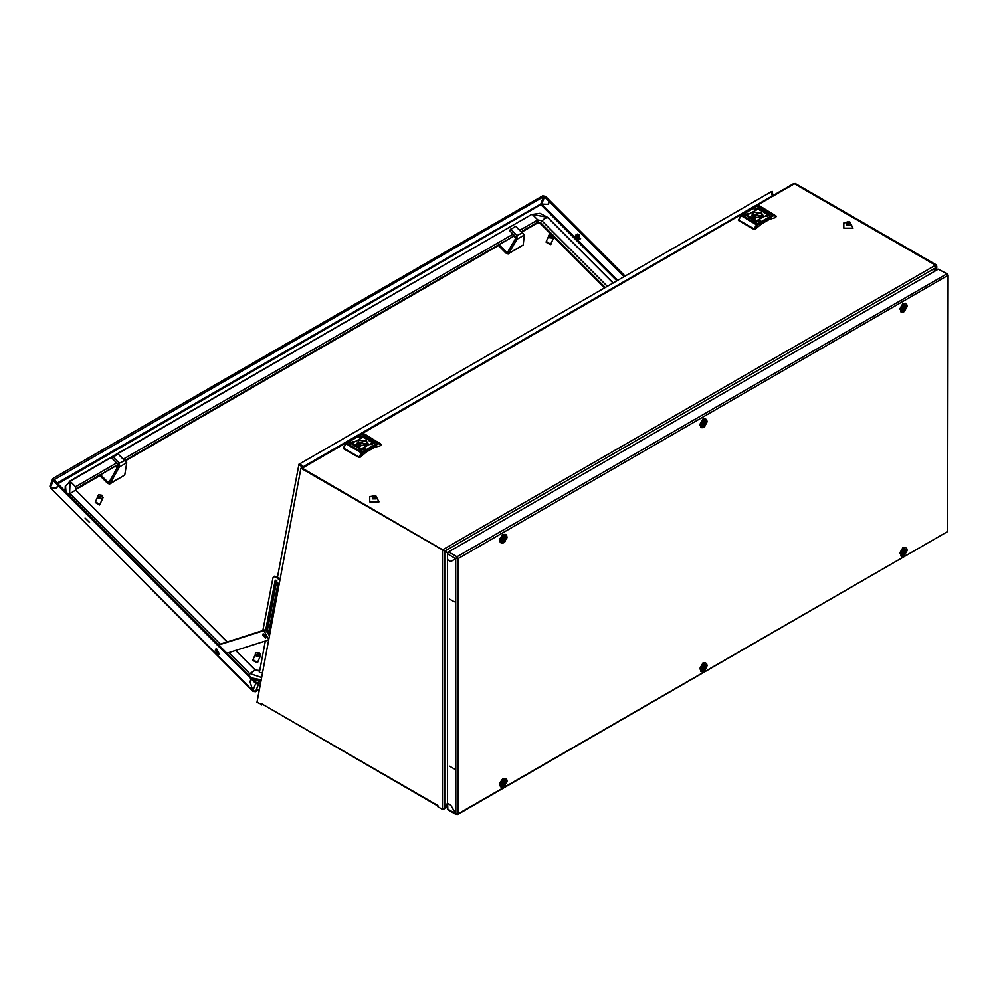 <?xml version="1.0" encoding="UTF-8"?>
<svg xmlns="http://www.w3.org/2000/svg" width="998" height="998" viewBox="0 0 998 998"><rect width="100%" height="100%" fill="white"/><g stroke="black" fill="none" stroke-linecap="round" stroke-linejoin="round"><path stroke-width="1.5" d="M794.558 183.882L795.306 183.457L936.286 264.857L935.563 265.268M792.923 184.356L794.346 183.757L935.538 265.243L936.286 267.414L933.691 271.905M936.286 270.408L936.286 264.857M795.306 183.457L793.984 183.669M772.976 195.571L772.215 191.317L771.142 191.753M457.957 558.181L456.909 556.722L455.799 558.655L458.02 558.219L457.271 557.795L450.734 561.575L447.528 559.716L447.528 803.203L444.696 808.106L447.528 806.484M447.528 803.427L443.524 809.054M447.84 552.792L301.471 468.399M443.973 550.771L444.709 551.195L936.261 267.402L933.479 272.03M302.007 468.262L794.346 183.757M303.454 466.64L299.799 463.883L771.392 191.604L772.24 195.995M443.773 550.547L302.219 468.137L301.483 468.561L442.463 549.96L442.463 809.403L437.897 806.771L437.897 805.486L261.601 703.702L437.897 806.022M262.249 704.613L257.035 702.355L300.922 468.324L302.095 468.212M261.601 704.987L261.601 703.702M444.285 551.008L447.74 553.004M935.538 265.243L442.463 549.96L444.684 551.233L444.684 808.118L442.463 809.403M300.922 468.324L257.035 702.355M456.834 557.62L456.909 556.722L946.528 274.051L947.638 275.548L458.02 558.655L458.02 813.819L947.638 531.572L947.576 275.51M303.242 466.765L299.175 463.933L298.889 464.594L277.469 577.281M302.569 467.151L298.889 464.594M265.356 640.978L259.33 672.677L262.1 672.515M276.845 580.562L267.339 630.574M268.425 633.705L278.018 583.244L275.51 580.25L275.111 580.898L265.755 630.1M279.677 580.075L276.097 577.193L273.652 576.632L272.903 577.817L262.873 630.561M266.304 630.661L275.947 580.162M279.839 579.189L276.833 576.757L274.051 576.482M217.726 654.226L219.597 654.476L216.341 648.326L215.381 650.185M218.961 654.414L216.242 648.787L215.381 650.322L217.601 654.164L218.961 654.414M218.574 644.683L265.393 629.763L269.161 635.364M268.275 640.055L227.02 653.203M218.824 644.982L263.909 630.611L268.412 639.294M265.393 629.763L263.909 630.611M263.372 633.805L266.516 637.111L265.767 637.959M262.636 634.666L263.098 633.905L266.017 637.398L265.543 638.146L262.636 634.666M268.986 630.736L266.603 630.998M267.913 631.884L268.874 631.335M579.85 239.108L579.364 234.842L577.094 234.33M254.415 691.452L253.093 691.539L250.061 681.659M253.093 691.539L50.436 487.748M254.365 691.564L255.775 691.265L252.906 690.728L50.362 487.797L56.699 488.072L58.795 484.654L252.032 678.403M249.974 681.709L251.084 678.877L57.809 485.228M251.084 678.877L252.07 678.303M624.112 276.646L549.162 201.546L548.052 204.39L540.879 204.353M57.909 483.768L541.552 204.166M625.097 276.072L550.148 200.985L549.162 201.546M52.707 478.965L49.9 486.163L50.387 487.748L56.661 488.022L57.759 485.178L53.181 480.587L53.268 478.341L542.638 195.795L545.519 196.332L550.098 200.935L548.002 204.341L541.727 204.066L544.521 196.905L543.573 196.731L540.754 203.929L57.235 483.094M54.004 479.751L543.573 196.731M260.066 683.206L258.594 684.054L255.775 691.265L258.881 689.468M260.378 681.559L256.711 682.944L252.12 678.353L251.134 678.914L250.024 681.759L252.918 690.678L255.713 683.518L258.594 684.054M544.521 196.905L549.112 201.509M54.191 479.265L58.757 484.616L57.759 485.178M255.713 683.518L251.134 678.914M550.859 234.156L540.055 223.34L537.673 222.891L521.854 232.023M604.538 287.948L553.89 237.187M253.38 679.613L260.578 680.511M65.394 486.063L64.995 490.866M65.219 486.463L70.147 481.323L75.549 486.737L75.486 489.731L100.311 475.397M115.668 466.528L118.413 464.943M125.249 461.001L498.825 245.321M514.182 236.451L514.943 236.015M68.6 494.484L75.698 489.968L75.773 488.933L118.126 464.444L119.436 466.939L110.179 483.444L124.713 475.048L126.684 462.76L117.964 453.94L111.751 458.057L118.126 464.444L119.348 463.209L112.974 456.822M118.275 465.779L109.019 482.271L110.179 483.444L109.705 483.993L124.713 475.048M117.065 467.925L115.369 466.228L100.549 474.774L108.083 482.321L107.659 483.419L109.705 483.993M100.549 474.774L100.124 475.871L107.659 483.419M109.431 481.547L108.083 482.321L109.019 482.271M125.523 461.6L126.684 462.76L119.436 466.939L119.348 463.209L125.037 460.452L117.964 453.94M125.299 461.113L125.037 460.452M515.692 236.776L517.001 239.258L508.718 253.342L523.202 244.984L524.287 235.041L515.542 226.259L509.317 230.388L515.692 236.776L516.927 235.528L510.552 229.141M499.062 244.697L506.597 252.244L506.173 253.33L498.638 245.795L499.062 244.697L513.883 236.139L515.841 238.098L507.558 252.182L508.718 253.342L508.244 253.891L523.202 244.984M506.173 253.33L508.244 253.891M507.994 251.434L506.597 252.244L507.558 252.182M523.875 234.63L522.915 233.445L524.287 235.041L517.001 239.258L516.927 235.528L522.603 232.784L515.542 226.259M522.915 233.445L522.603 232.784M89.533 522.478L85.129 518.062L89.533 522.478M579.489 234.979L576.906 236.838L577.717 239.221L576.931 236.8M577.717 239.221L579.214 239.158L578.104 235.74M579.214 239.158L580.587 238.273M577.667 238.322L575.921 239.358L578.054 239.969L580.524 238.485M579.264 234.755L577.867 235.516L575.921 234.917L574.985 236.489L576.682 236.601L574.985 236.489M576.856 239.832L579.127 239.383M577.867 235.516L576.694 236.563M575.946 239.32L577.63 239.433M574.998 236.501L575.696 239.133L576.407 239.046M574.91 236.701L575.696 239.133M577.58 238.011L575.709 239.083M575.946 236.177L574.948 236.751M575.709 236.152L575.035 236.538M577.979 235.865L576.682 236.601M100.112 504.427L99.55 504.926L95.297 502.543M102.233 498.489L102.619 495.806L98.727 498.064L102.233 498.489M102.258 496.018L102.021 495.208L98.515 494.783L95.384 501.732L99.837 504.614L102.981 497.653M101.846 495.644L98.727 498.064M97.954 497.902L97.767 495.619M102.021 495.208L98.128 497.453M257.696 662.31L257.135 662.822L252.881 660.439M259.804 656.385L260.204 653.702L256.311 655.948L259.804 656.385M259.842 653.915L259.605 653.091L256.099 652.667L252.968 659.628L257.422 662.497L260.553 655.536M259.43 653.528L256.311 655.948M255.538 655.786L255.351 653.503M259.605 653.091L255.7 655.349M553.079 238.198L553.478 235.516L549.586 237.761L553.079 238.198M553.117 235.715L552.88 234.904L549.374 234.48L546.243 241.441L550.696 244.31L553.828 237.349M552.705 235.341L549.586 237.761M548.813 237.599L548.626 235.316M552.88 234.904L548.975 237.162M550.971 244.123L550.409 244.622L546.156 242.252M365.43 448.451L360.989 450.447M374.312 441.902L359.754 449.736M353.329 441.478L348.888 443.474M363.447 435.627L359.006 437.623M364.682 436.338L350.123 444.185M375.547 442.613L371.106 444.609M366.565 440.53L358.12 440.53L358.12 445.407L366.565 445.407L366.565 440.53M366.441 445.47L367.963 443.249L366.316 440.954L356.723 443.249L358.245 445.482M355.163 445.719L353.417 445.407L354.739 445.52L354.664 444.659L356.286 445.595L354.664 446.131M357.396 446.256L355.687 446.418L357.159 447.566L358.432 446.842L355.687 446.48M358.332 446.892L357.396 446.368M359.367 448.09L358.132 447.591L359.355 448.027M359.467 448.202L358.145 447.403L359.467 448.202M371.069 441.902L370.582 440.854L372.903 441.578L371.056 441.153L371.942 442.114L371.069 441.902M365.33 437.823L366.516 438.459L365.355 437.773M365.343 437.96L366.391 438.446L365.318 437.91M363.734 437.498L365.006 436.912L366.59 437.985L365.193 437.136L364.133 437.76L366.179 438.746L363.684 437.573L365.006 437.024L366.615 437.96M367.276 439.681L368.998 439.507L367.514 438.359L366.241 439.095L367.276 439.681M365.218 437.735L366.528 438.534L365.218 437.735M370.121 439.869L371.268 440.53L369.934 440.405L370.021 441.278L368.399 440.343L370.121 439.869M359.891 447.79L360.952 448.439L359.679 449.025L358.095 447.952L359.48 448.788L360.552 448.177L358.507 447.191L360.952 448.289M359.28 447.89L358.482 447.478L359.28 447.965M352.069 444.272L353.616 444.771L352.743 443.823L353.616 444.035L354.09 445.083L352.132 444.31M380.113 445.819L381.286 444.297L378.616 442.638L378.916 443.549L362.823 452.668L359.866 457.508L370.495 448.526L380.113 445.819M376.695 446.081L364.282 453.254M359.866 457.508L358.881 457.508L359.866 457.047M343.574 448.676L358.881 457.508M362.723 433.943L364.781 434.093L362 434.093L345.745 443.686L343.574 448.102L358.881 456.934L362.336 451.807L378.616 442.638L363.309 433.793L362.349 434.13L378.155 443.823M368.499 439.357L366.877 439.282M368.998 439.569L367.514 438.484L366.341 439.157M364.781 438.259L364.133 437.76M364.856 438.06L365.767 438.708M365.056 437.972L365.992 438.596M370.932 440.33L369.522 440.205M370.009 441.266L369.934 440.405M368.499 440.392L369.672 439.607M370.358 441.228L372.828 441.603M358.182 448.015L359.48 448.788M359.48 448.913L360.552 448.177M359.854 447.94L359.367 447.378M358.694 447.453L359.629 448.077M357.795 446.655L356.174 446.755M353.641 445.545L354.739 445.52M355.3 445.757L355.824 445.333M352.132 444.422L353.791 444.522M352.968 443.873L354.327 444.821M365.642 445.844L365.904 444.796L359.829 442.488L358.357 443.349L359.43 445.981M357.01 444.272L358.519 442.588L367.676 444.272M359.193 445.757L359.193 443.836M359.829 446.094L359.829 442.488M360.677 446.281L360.677 442.975M760.488 220.371L756.035 222.367M769.371 213.809L754.8 221.656M748.388 213.385L743.934 215.381M758.505 207.547L754.064 209.543M759.74 208.258L745.169 216.092M770.606 214.533L766.165 216.529M761.624 212.449L753.178 212.449L753.178 217.327L761.624 217.314L761.624 212.449M761.499 217.389L763.021 215.169L761.374 212.873L751.781 215.169L753.303 217.389M750.222 217.639L748.463 217.327L749.797 217.439L749.723 216.578L751.344 217.514L749.723 218.038M752.455 218.175L750.733 218.337L752.218 219.485L753.49 218.749L750.745 218.4M753.39 218.812L752.455 218.288M754.426 220.009L753.353 219.41L754.413 219.947M754.563 220.009L753.203 219.323L754.55 220.071M766.127 213.822L765.641 212.761L767.961 213.497L766.115 213.073L766.988 214.034L766.127 213.822M760.376 209.73L761.574 210.378L760.376 209.73M760.401 209.867L761.262 210.366L760.401 209.867M758.792 209.405L760.064 208.832L761.649 209.892L760.251 209.056L759.179 209.68L761.225 210.653L758.73 209.493L760.064 208.944L761.674 209.879M762.335 211.601L764.056 211.426L762.572 210.279L761.299 211.015L762.335 211.601M760.276 209.655L761.586 210.453L760.276 209.655M760.376 209.767L761.437 210.391L760.376 209.767M765.179 211.776L766.327 212.449L764.992 212.325L765.067 213.185L763.458 212.262L765.179 211.776M756.01 220.358L754.738 220.945L753.091 219.947L754.538 220.708L755.611 220.096L753.565 219.111L756.01 220.358M754.326 219.809L753.54 219.398L754.326 219.884M753.303 219.385L754.388 220.084L753.303 219.385M747.128 216.192L748.675 216.691L747.801 215.743L748.675 215.955L749.149 217.003L747.19 216.229M775.172 217.739L776.344 216.204L773.675 214.545L773.974 215.468L757.881 224.575L754.925 229.428L765.541 220.446L775.172 217.739M771.753 218.001L759.328 225.174M754.925 229.428L753.939 229.428L754.925 228.966M738.632 220.583L753.939 229.428M757.781 205.862L759.84 206.012L757.058 206.012L740.803 215.605L738.632 220.022L753.939 228.854L757.395 223.727L773.675 214.545L758.368 205.713L757.407 206.05L773.2 215.73M757.881 224.575L742.088 214.894L740.803 215.605L738.433 220.309M763.557 211.277L761.936 211.202M764.056 211.489L762.572 210.391L761.399 211.077M759.84 210.166L759.179 209.68M759.915 209.979L760.825 210.628M760.239 209.817L761.037 210.503M765.977 212.25L764.58 212.125M765.054 213.185L764.992 212.325M763.557 212.312L764.73 211.526M765.416 213.135L767.886 213.522M753.228 219.934L754.538 220.708M754.538 220.82L755.611 220.096M754.9 219.859L754.413 219.286M754.95 219.71L756.035 220.333M753.752 219.373L754.688 219.984M751.918 219.223L751.457 218.312L752.854 218.574L751.918 219.223L751.245 218.612M752.854 218.574L751.918 219.111M748.7 217.464L749.797 217.439M750.346 217.676L750.883 217.252M747.19 216.341L748.837 216.504M749.373 216.741L748.026 215.68M760.701 217.751L760.963 216.703L754.887 214.408L753.403 215.256L754.488 217.888M752.055 216.192L753.565 214.495L762.734 216.192M754.251 217.676L754.251 215.743M754.887 218.013L754.887 214.408M755.736 218.2L755.736 214.894M906.708 548.389L907.132 550.31L903.764 548.089L900.383 553.94L904.25 555.574M904.313 555.537L903.514 555.986L904.163 555.237L902.304 553.753L904.163 550.123L903.514 548.638L904.313 548.176L906.808 551.158L904.313 555.537L903.963 552.331M904.163 555.237L904.163 553.366L903.165 553.653L904.163 550.123M903.751 552.518L904.001 553.266M904.263 551.22L904.949 551.545L904.949 549.661M904.949 551.545L905.935 551.245L905.935 552.056L904.313 552.48M904.949 554.788L904.949 552.917M905.935 552.056L904.163 551.744M904.188 551.719L905.174 551.694M904.151 551.994L905.174 552.505M904.313 551.233L904.313 548.176M506.71 779.326L503.591 778.839L501.146 787.06L504.002 786.686L507.146 780.985L503.765 779.026L500.385 784.877L504.252 786.511M504.314 779.114L506.809 782.083L503.528 786.923L504.165 786.175L502.306 784.69L504.165 781.06L503.528 779.563L504.314 779.114L504.165 781.646M504.951 780.598L504.951 782.469L505.949 782.183L504.951 785.725M503.753 783.442L504.002 784.191M504.264 784.041L503.965 783.268M503.316 783.704L504.165 784.303L503.179 784.59L504.165 782.931L505.188 783.43M504.264 783.467L504.951 783.842M505.188 782.619L504.264 782.158M504.951 782.469L504.314 782.17M504.165 784.303L504.165 786.175M504.165 781.06L504.165 782.931M505.949 782.993L504.202 782.145M503.94 784.154L503.291 783.717M504.314 783.418L504.314 786.461M506.71 535.265L503.591 534.778L501.146 543.012L504.002 542.638L507.146 536.924L503.765 534.978L500.385 540.829L504.252 542.463M504.314 535.053L506.809 538.034L503.528 542.875L504.165 542.126L502.306 540.629L504.165 536.999L503.528 535.514L504.314 535.053L504.165 537.598M504.951 536.55L504.951 538.421L505.949 538.134L504.951 541.664M503.753 539.394L504.002 540.143M504.264 539.993L503.965 539.219M503.94 540.105L503.316 539.656L504.165 540.255L503.179 540.542L503.179 539.731L504.165 538.883L505.188 539.382M504.264 539.419L504.951 539.793M505.188 538.571L504.264 538.109M504.951 538.421L504.314 538.109M504.165 540.255L504.165 542.126M504.165 536.999L504.165 538.883M505.949 538.945L504.202 538.084M504.314 539.357L504.314 542.413M906.708 304.34L907.132 306.261L903.764 304.041L900.383 309.891L904.25 311.526M904.313 311.476L903.514 311.937L904.163 311.189L902.304 309.704L904.163 306.074L903.514 304.577L904.313 304.128L906.808 307.097L904.313 311.476L903.963 308.282M904.163 311.189L904.163 309.318L903.165 309.605L904.163 306.074M904.163 306.66L904.163 307.683L905.935 308.008L905.935 307.197L904.163 307.135M903.926 309.168L903.29 308.731M903.302 308.719L904.163 309.318M903.751 308.457L904.001 309.205M904.263 307.172L904.949 307.484L904.949 305.613M905.935 308.008L904.313 308.419M904.949 310.727L904.949 308.856M904.151 307.945L905.174 308.444M904.313 307.184L904.313 304.128M447.528 803.203L450.734 805.062L455.799 813.819L458.02 813.819M947.289 274.837L947.289 273.951L938.257 269.273L448.638 551.956L447.528 553.878L447.578 559.691M947.638 275.548L947.314 274.874M948.1 275.111L947.638 531.572M456.909 814.306L457.932 814.281M947.576 531.535L457.695 814.543M457.184 557.894L455.749 558.618L455.799 813.819L456.909 814.468M456.098 814.53L447.853 809.765L447.578 803.228M447.528 809.041L455.774 813.782L450.759 805.099M450.734 805.112L447.528 803.265M938.257 269.273L947.289 273.951M447.528 559.666L450.734 561.512L455.749 558.618L447.528 553.878M449.624 599.137L454.315 601.844L449.624 599.137M449.624 766.215L454.315 768.922L449.624 766.215M850.371 222.978L850.371 225.211L846.491 225.224L846.491 222.978L850.371 222.978L846.491 225.211L850.371 222.978M843.859 222.891L849.859 221.88L853.003 228.155L843.859 228.155L843.859 222.891M376.308 496.68L376.308 498.913L372.429 498.913L372.429 496.68L376.308 496.68L372.429 498.913L376.308 496.68M369.796 496.58L375.797 495.582L378.928 501.857L369.796 501.857L369.796 496.58M706.709 419.809L707.133 421.73L703.765 419.509L700.384 425.36L704.251 426.994M704.314 426.944L703.515 427.406L704.164 426.657L702.305 425.173L704.164 421.53L703.515 420.046L704.314 419.597L706.809 422.566L704.314 426.944L703.964 423.751M704.164 426.657L704.164 424.786L703.178 425.073L704.164 421.53M704.164 422.129L705.174 423.102L705.935 422.665L704.95 424.325L704.314 423.888M704.164 424.786L703.565 424.362M703.752 423.925L704.002 424.674M704.264 422.641L704.95 422.952L704.95 421.081M704.95 426.196L704.95 424.325M705.935 423.476L704.164 423.152M704.164 423.414L705.174 423.913M704.314 422.641L704.314 419.597M706.709 663.857L707.133 665.778L703.765 663.558L700.384 669.409L704.251 671.043M704.314 671.005L703.515 671.454L704.164 670.706L702.305 669.221L704.164 665.591L703.515 664.094L704.314 663.645L706.809 666.627L704.314 671.005L703.964 667.799M704.164 670.706L704.164 668.835L703.178 669.122L704.164 665.591M704.164 666.177L705.174 667.163L705.935 666.714L704.95 668.373L704.314 667.949M703.752 667.986L704.002 668.722M704.264 666.689L704.95 667.001L704.95 665.13M704.95 670.257L704.95 668.373M705.935 667.525L704.164 667.213M704.164 667.462L705.174 667.961M704.314 666.701L704.314 663.645M276.097 577.193L276.833 576.757M275.847 580.474L275.111 580.898M541.053 204.839L616.889 280.812M617.762 280.313L577.43 239.894M574.86 237.324L541.714 204.116M50.387 487.748L53.181 480.587M547.902 217.689L544.958 218.138L540.38 222.517L537.984 222.067L537.673 222.891M607.333 286.326L541.752 220.633L537.772 219.884L537.984 222.067L521.455 231.623M613.096 283.008L547.515 217.302L532.358 214.458L537.772 219.884L519.983 230.151M613.196 282.945L547.79 217.414L539.868 213.323L531.497 214.545L70.147 481.323L69.66 493.187L220.321 644.134M552.48 234.642L540.38 222.517L540.055 223.34M605.262 287.524L553.703 235.877M553.391 235.565L552.842 235.004M259.667 670.918L258.382 670.868L259.842 670.02M248.427 674.66L255.251 670.045L259.754 670.494M235.69 650.434L255.625 670.357M228.804 652.63L249.5 673.363L261.177 677.355M251.621 677.854L260.728 679.713M227.332 641.889L75.811 490.243M116.666 462.997L75.549 486.737L75.424 489.856L227.207 641.939M65.544 485.652L65.943 491.814M125.037 460.49L514.531 235.615M123.59 459.005L513.072 234.143M346.531 443.262L362.823 452.668M381.111 444.796L378.916 443.549M343.574 448.102L346.069 443.748L362.062 453.292M343.374 447.803L346.68 442.937L361.85 434.417M776.157 216.703L773.974 215.468M738.632 220.022L741.127 215.668L757.12 225.199M741.589 215.169L756.908 206.324M905.76 547.528L903.577 547.902L901.132 556.123L902.117 556.348M907.132 550.31L903.988 555.749L900.633 555.836L902.903 547.59L905.523 547.366L903.078 547.603L900.895 555.961M902.828 547.752L899.622 553.453M505.761 778.465L503.079 778.54L500.634 786.761L502.119 787.285M507.134 781.247L506.036 778.59L502.905 778.527L499.699 783.018L499.699 785.576L500.896 786.886M502.83 778.69L499.624 784.378M505.761 534.417L503.079 534.491L500.634 542.712L502.119 543.236M507.134 537.198L506.036 534.541L502.905 534.466L499.699 538.97L499.699 541.527L500.896 542.837M502.83 534.629L499.624 540.33M905.76 303.479L903.577 303.841L901.132 312.075L902.117 312.299M907.132 306.261L903.988 311.7L900.633 311.775L902.903 303.542L905.523 303.317L903.078 303.554L900.895 311.9M902.828 303.691L899.622 309.392M448.638 551.956L456.909 556.722M705.761 418.948L703.578 419.31L701.145 427.543L702.118 427.768M707.133 421.73L703.989 427.169L700.633 427.244L702.904 418.998L705.524 418.773L703.079 419.023L700.895 427.369M702.829 419.16L699.623 424.861M705.761 662.996L703.578 663.371L701.145 671.592L702.118 671.816M707.133 665.778L703.989 671.217L700.633 671.305L702.904 663.059L705.524 662.834L703.079 663.071L700.895 671.417M702.829 663.221L699.623 668.91M936.748 270.146L936.748 266.129M447.528 807.008L444.185 808.941M301.408 467.825L793.373 183.794M273.652 576.632L274.388 576.208M268.973 630.112L268.163 630.586M255.438 691.689L258.831 689.718M235.815 650.397L255.525 670.145L258.382 670.868M69.274 481.398L531.497 214.545M580.337 238.784L578.753 239.819M577.605 234.056L575.921 234.917M364.781 434.093L381.286 444.297M759.84 206.012L776.344 216.204M849.859 221.88L847.003 221.88M375.797 495.582L372.94 495.582"/></g></svg>
